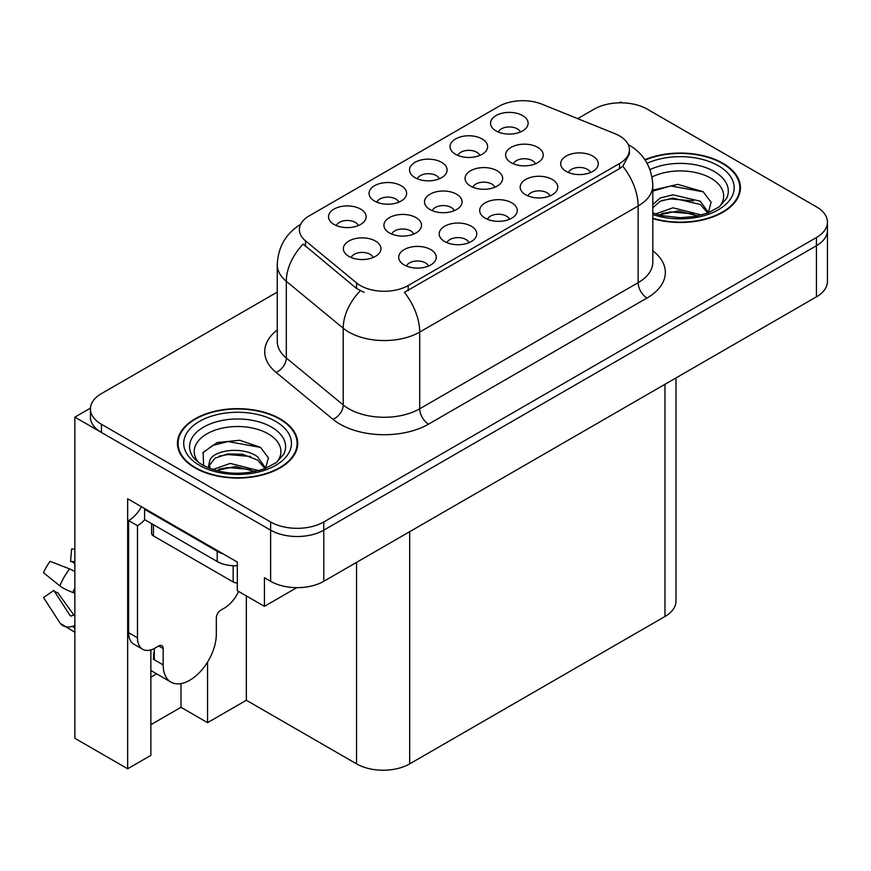 <?xml version="1.0" encoding="UTF-8"?>
<svg xmlns="http://www.w3.org/2000/svg" width="871" height="871" viewBox="0 0 871 871"><rect width="100%" height="100%" fill="white"/><g stroke="black" fill="none" stroke-linecap="round" stroke-linejoin="round"><path stroke-width="1.31" d="M413.725 234.081A11.279 6.511 0 0 0 410.698 230.902A11.279 6.511 0 0 0 399.593 229.258A11.279 6.511 0 0 0 391.732 234.081M416.011 217.608A18.792 10.844 0 0 0 391.939 216.4A18.792 10.844 0 0 0 385.711 229.879A18.792 10.844 0 0 0 389.446 232.949A18.792 10.844 0 0 0 419.746 229.879A18.792 10.844 0 0 0 416.011 217.608M520.325 132.033A11.279 6.511 0 0 0 517.298 128.864A11.279 6.511 0 0 0 506.193 127.21A11.279 6.511 0 0 0 498.321 132.033M522.611 115.56A18.792 10.844 0 0 0 498.528 114.351A18.792 10.844 0 0 0 492.311 127.841A18.792 10.844 0 0 0 496.035 130.911A18.792 10.844 0 0 0 526.334 127.841A18.792 10.844 0 0 0 522.611 115.56M373.158 257.5A11.279 6.511 0 0 0 370.131 254.332A11.279 6.511 0 0 0 359.026 252.677A11.279 6.511 0 0 0 351.165 257.5M375.445 241.027A18.792 10.844 0 0 0 351.372 239.819A18.792 10.844 0 0 0 345.145 253.309A18.792 10.844 0 0 0 348.868 256.379A18.792 10.844 0 0 0 379.179 253.309A18.792 10.844 0 0 0 375.445 241.027M590.473 172.534A11.279 6.511 0 0 0 587.446 169.366A11.279 6.511 0 0 0 576.341 167.711A11.279 6.511 0 0 0 568.48 172.534M592.759 156.072A18.792 10.844 0 0 0 568.687 154.853A18.792 10.844 0 0 0 562.459 168.343A18.792 10.844 0 0 0 566.194 171.413A18.792 10.844 0 0 0 596.493 168.343A18.792 10.844 0 0 0 592.759 156.072M358.329 225.556A11.279 6.511 0 0 0 355.303 222.388A11.279 6.511 0 0 0 344.197 220.733A11.279 6.511 0 0 0 336.337 225.556M360.616 209.094A18.792 10.844 0 0 0 336.544 207.875A18.792 10.844 0 0 0 330.316 221.365A18.792 10.844 0 0 0 334.039 224.435A18.792 10.844 0 0 0 364.35 221.365A18.792 10.844 0 0 0 360.616 209.094M494.859 187.232A11.279 6.511 0 0 0 491.843 184.064A11.279 6.511 0 0 0 480.727 182.409A11.279 6.511 0 0 0 472.866 187.232M497.156 170.77A18.792 10.844 0 0 0 473.073 169.551A18.792 10.844 0 0 0 466.845 183.041A18.792 10.844 0 0 0 470.58 186.111A18.792 10.844 0 0 0 500.879 183.041A18.792 10.844 0 0 0 497.156 170.77M509.481 219.296A11.279 6.511 0 0 0 506.454 216.128A11.279 6.511 0 0 0 495.349 214.473A11.279 6.511 0 0 0 487.488 219.296M511.767 202.834A18.792 10.844 0 0 0 487.695 201.626A18.792 10.844 0 0 0 481.467 215.104A18.792 10.844 0 0 0 485.191 218.175A18.792 10.844 0 0 0 515.501 215.104A18.792 10.844 0 0 0 511.767 202.834M535.436 163.813A11.279 6.511 0 0 0 532.41 160.645A11.279 6.511 0 0 0 521.304 158.99A11.279 6.511 0 0 0 513.433 163.813M537.723 147.341A18.792 10.844 0 0 0 513.64 146.132A18.792 10.844 0 0 0 507.423 159.622A18.792 10.844 0 0 0 511.146 162.681A18.792 10.844 0 0 0 541.446 159.622A18.792 10.844 0 0 0 537.723 147.341M398.831 202.181A11.279 6.511 0 0 0 395.804 199.002A11.279 6.511 0 0 0 384.699 197.358A11.279 6.511 0 0 0 376.827 202.181M401.117 185.708A18.792 10.844 0 0 0 377.034 184.5A18.792 10.844 0 0 0 370.817 197.978A18.792 10.844 0 0 0 374.541 201.049A18.792 10.844 0 0 0 404.841 197.978A18.792 10.844 0 0 0 401.117 185.708M468.979 242.682A11.279 6.511 0 0 0 465.952 239.514A11.279 6.511 0 0 0 454.847 237.859A11.279 6.511 0 0 0 446.986 242.682M471.265 226.21A18.792 10.844 0 0 0 447.193 225.001A18.792 10.844 0 0 0 440.966 238.491A18.792 10.844 0 0 0 444.7 241.55A18.792 10.844 0 0 0 475 238.491A18.792 10.844 0 0 0 471.265 226.21M549.982 195.921A11.279 6.511 0 0 0 546.955 192.741A11.279 6.511 0 0 0 535.839 191.097A11.279 6.511 0 0 0 527.978 195.921M552.268 179.448A18.792 10.844 0 0 0 528.185 178.239A18.792 10.844 0 0 0 521.969 191.718A18.792 10.844 0 0 0 525.692 194.788A18.792 10.844 0 0 0 555.992 191.718A18.792 10.844 0 0 0 552.268 179.448M428.478 266.058A11.279 6.511 0 0 0 425.462 262.89A11.279 6.511 0 0 0 414.346 261.246A11.279 6.511 0 0 0 406.485 266.058M430.775 249.596A18.792 10.844 0 0 0 406.692 248.387A18.792 10.844 0 0 0 400.464 261.866A18.792 10.844 0 0 0 404.198 264.936A18.792 10.844 0 0 0 434.498 261.866A18.792 10.844 0 0 0 430.775 249.596M454.292 210.651A11.279 6.511 0 0 0 451.265 207.483A11.279 6.511 0 0 0 440.16 205.839A11.279 6.511 0 0 0 432.299 210.651M456.578 194.189A18.792 10.844 0 0 0 432.506 192.981A18.792 10.844 0 0 0 426.278 206.46A18.792 10.844 0 0 0 430.013 209.53A18.792 10.844 0 0 0 460.313 206.46A18.792 10.844 0 0 0 456.578 194.189M479.823 155.408A11.279 6.511 0 0 0 476.796 152.24A11.279 6.511 0 0 0 465.691 150.596A11.279 6.511 0 0 0 457.83 155.408M482.109 138.946A18.792 10.844 0 0 0 458.037 137.738A18.792 10.844 0 0 0 451.809 151.216A18.792 10.844 0 0 0 455.533 154.287A18.792 10.844 0 0 0 485.844 151.216A18.792 10.844 0 0 0 482.109 138.946M439.322 178.795A11.279 6.511 0 0 0 436.295 175.626A11.279 6.511 0 0 0 425.19 173.971A11.279 6.511 0 0 0 417.329 178.795M441.619 162.333A18.792 10.844 0 0 0 417.536 161.113A18.792 10.844 0 0 0 411.308 174.603A18.792 10.844 0 0 0 415.042 177.673A18.792 10.844 0 0 0 445.342 174.603A18.792 10.844 0 0 0 441.619 162.333M619.531 135.909A33.827 19.532 0 0 0 615.013 133.72L542.078 104.237A33.827 19.532 0 0 0 498.767 106.425L309.281 215.823A33.827 19.532 0 0 0 299.374 229.628A33.827 19.532 0 0 0 305.492 240.832L356.566 282.933A33.827 19.532 0 0 0 408.183 285.546L619.531 163.519A33.827 19.532 0 0 0 629.439 149.714A33.827 19.532 0 0 0 619.531 135.909M90.453 408.129L74.862 417.133L270.62 530.156A37.584 21.699 0 0 0 323.772 530.156L816.443 245.709A37.584 21.699 0 0 0 827.45 230.369A37.584 21.699 0 0 1 816.443 245.709L323.772 530.156A37.584 21.699 0 0 1 270.62 530.156L101.439 432.473A37.584 21.699 0 0 1 90.432 417.133L90.432 408.945A37.584 21.699 0 0 0 101.439 424.286L270.62 521.969A37.584 21.699 0 0 0 323.772 521.969L816.443 237.522A37.584 21.699 0 0 0 827.45 222.181A37.584 21.699 0 0 0 816.443 206.841L647.262 109.169A37.584 21.699 0 0 0 594.109 109.169L577.702 118.641M622.101 102.822L620.685 102.005L619.259 102.822M150.868 649.918L150.868 755.375L127.656 768.777L127.656 498.756L237.315 562.067L237.315 590.701L264.425 606.347L264.425 577.713L270.62 581.295A37.584 21.699 0 0 0 323.772 581.295L816.443 296.848A37.584 21.699 0 0 0 827.45 281.507L827.45 222.181M296.815 587.642L264.425 606.347M127.656 768.777L74.862 738.292L74.862 417.133M675.983 377.949L675.983 601.142A37.584 21.699 180 0 1 664.976 616.483L409.686 763.867A37.584 21.699 180 0 1 356.544 763.867L246.351 700.251L246.351 595.916M246.351 700.251L207.548 722.647L207.548 662.069M150.868 724.694L180.983 707.306L207.548 722.647M150.868 677.17A40.088 23.147 120 0 0 156.432 673.729M180.983 707.306L180.983 683.593M652.815 218.643A60.132 34.72 0 0 0 740.426 187.766A60.132 34.72 0 0 0 722.81 163.215A60.132 34.72 0 0 0 644.899 159.709M280.103 418.82A60.132 34.72 0 0 0 214.571 411.297A60.132 34.72 0 0 0 177.455 443.372A60.132 34.72 0 0 0 195.06 467.912A60.132 34.72 0 0 0 260.592 475.435A60.132 34.72 0 0 0 297.708 443.372A60.132 34.72 0 0 0 280.103 418.82M178.076 446.551A60.132 34.72 0 0 0 177.869 447.454M629.439 149.714L629.439 153.862L622.809 166.241L619.531 168.626L404.373 292.351A43.844 25.313 60 0 1 419.702 332.08A50.104 28.928 180 0 1 348.836 332.08A50.104 28.928 180 0 1 343.218 328.225L286.309 281.3A50.104 28.928 180 0 1 277.25 264.708L277.25 341.421A50.104 28.928 0 0 0 286.309 358.014L343.218 404.928A50.104 28.928 0 0 0 348.836 408.793A50.104 28.928 0 0 0 419.702 408.793L638.138 282.683A50.104 28.928 0 0 0 652.815 262.225L652.815 185.512A50.104 28.928 180 0 1 638.138 205.97A43.844 25.313 -120 0 0 622.809 166.241M364.154 292.351L356.566 288.508L303.217 244.098A43.844 29.32 129.5 0 0 286.309 281.3L286.309 358.014A12.532 8.383 -50.5 0 1 276.053 372.385A62.636 36.157 180 0 1 277.25 329.946M277.25 292.101L101.439 393.605A37.584 21.699 0 0 0 90.432 408.945M297.294 447.454A60.132 34.72 0 0 0 297.087 446.551M740.012 191.86A60.132 34.72 0 0 0 739.806 190.956M652.009 176.987A43.354 25.03 180 0 1 710.954 178.25A43.354 25.03 180 0 1 719.511 206.623M708.047 213.7L711.117 202.279L703.169 191.729L677.79 184.369L652.815 190.15M645.139 160.057A59.5 34.35 180 0 1 722.375 163.476A59.5 34.35 180 0 1 739.806 187.766A59.5 34.35 180 0 1 652.815 218.24M655.58 213.95L672.967 207.81L701.46 215.006M658.846 214.93L678.367 210.924L697.758 215.91M652.815 212.154A28.318 16.353 0 0 0 653.294 213.145M652.815 204.478L660.272 197.967L672.967 194.821L700.317 201.212L708.493 212.687M652.815 207.723L660.229 201.234L672.76 198.087L700.317 204.467L707.698 213.003M652.815 191.108L670.735 185.959L703.311 191.827M661.699 200.591L670.735 198.947L693.327 200.885M661.742 213.569L670.735 211.936L693.349 213.885M163.171 648.547L158.751 645.988A6.26 3.615 -60 0 1 161.875 645.683A6.26 3.615 -60 0 1 163.171 648.547L163.171 664.911A37.584 21.699 120 0 0 170.956 682.113A37.584 21.699 120 0 0 189.747 680.251A37.584 21.699 120 0 0 216.324 634.23L216.324 617.866A6.26 3.615 -60 0 1 220.755 610.19L224.293 608.143A25.052 14.469 -60 0 0 238.621 591.453M154.319 658.77L153.427 659.282L154.319 659.793L154.319 648.525M153.427 659.282A37.584 21.699 -60 0 1 154.319 650.92M74.862 614.882A13.784 10.953 -37.9 0 0 72.859 615.394L71.302 615.917A1.252 0.991 142.1 0 1 70.116 615.601L53.839 590.418A17.191 9.919 120 0 0 57.769 592.694L73.915 615.089M74.862 563.744L74.503 563.711A17.191 9.919 120 0 0 70.573 561.436L74.862 561.653M53.839 590.418L43.55 597.55L59.827 622.721A13.784 10.953 -37.9 0 0 60.262 623.342A13.784 10.953 -37.9 0 0 72.87 626.227L74.427 625.705A1.252 0.991 142.1 0 1 74.862 625.639M74.862 571.735A13.784 2.569 37.7 0 0 69.615 568.905L50.137 561.36A28.808 16.636 120 0 0 43.55 572.77L59.827 585.867A13.784 2.569 -157.7 0 0 72.87 592.454L74.862 593.195M74.862 549.133L71.596 548.97L70.573 561.436M158.751 645.988L155.201 648.035A25.052 14.469 -60 0 1 142.681 649.276L133.818 644.159A25.052 14.469 -60 0 1 128.625 632.694L128.625 520.586A25.052 14.469 120 0 0 141.505 506.748M144.782 519.682A25.052 14.469 -60 0 1 137.487 525.703L128.625 520.586M142.681 649.276A25.052 14.469 -60 0 1 137.487 637.812L137.487 525.703M222.878 553.727A25.052 14.469 180 0 1 217.206 551.278L144.575 509.339A25.052 14.469 0 0 0 145.326 508.958M217.206 551.278L217.206 561.501A25.052 14.469 0 0 0 237.315 565.671M144.575 509.339L144.575 519.573L217.206 561.501M198.37 462.229A43.354 25.03 180 0 1 212.644 431.08A43.354 25.03 180 0 1 268.235 433.856A43.354 25.03 180 0 1 276.793 462.229M265.328 469.306L268.399 457.874L260.451 447.324L239.765 440.269L217.151 442.555L203.128 452.397L203.574 464.983M279.656 419.071A59.5 34.35 180 0 1 297.087 443.372A59.5 34.35 180 0 1 260.353 475.109A59.5 34.35 180 0 1 195.507 467.662A59.5 34.35 180 0 1 178.076 443.372A59.5 34.35 180 0 1 214.81 411.624A59.5 34.35 180 0 1 279.656 419.071M212.862 469.545L230.249 463.405L258.741 470.612M216.128 470.536L235.649 466.518L255.04 471.505M208.223 467.814L209.573 461.423A28.318 16.353 0 0 0 209.269 463.818A28.318 16.353 0 0 0 210.575 468.75M209.573 461.423C211.609 450.144 242.584 445.669 257.609 456.818L265.775 468.293M209.399 465.397L215.072 458.168L227.81 453.933L242.454 454.237L257.609 460.062L264.98 468.598M151.598 523.623L151.598 533.379A6.26 3.615 0 0 0 153.427 535.926L233.156 581.959A6.26 3.615 0 0 0 237.315 583.015M202.801 452.964L212.622 445.451L228.028 441.553L260.603 447.422M218.991 456.186L228.028 454.542L250.608 456.48M219.024 469.164L228.028 467.531L250.63 469.48M816.443 296.848L816.443 237.522M323.772 581.295L323.772 521.969M270.62 581.295L270.62 521.969M409.686 763.867L409.686 531.691M664.976 616.483L664.976 384.296M356.544 763.867L356.544 562.372M305.492 240.832L305.492 246.406M356.566 282.933L356.566 288.508M408.183 285.546L408.183 290.642M619.531 163.519L619.531 168.626M428.554 424.133A12.532 7.229 60 0 1 419.702 408.793L419.702 332.08L638.138 205.97L638.138 282.683A12.532 7.229 60 0 0 646.99 298.024L428.554 424.133A62.636 36.157 180 0 1 339.984 424.133A62.636 36.157 180 0 1 332.962 419.31L276.053 372.385M360.3 290.838A43.844 29.32 129.5 0 0 343.218 328.225L343.218 404.928A12.532 8.383 -50.5 0 1 332.962 419.31M652.815 250.761A62.636 36.157 180 0 1 646.99 298.024M101.439 424.286L101.439 432.473M649.973 169.616A48.003 27.709 180 0 1 714.242 171.5A48.003 27.709 180 0 1 726.599 198.403L719.119 206.917L707.698 213.003L695.08 216.433L680.327 217.717L661.503 215.605L652.815 212.97M647.088 163.28A53.86 31.095 180 0 1 718.39 165.773A53.86 31.095 180 0 1 722.832 206.841A53.86 31.095 180 0 1 652.815 214.516M163.171 664.911L154.319 659.793M69.615 568.905A42.853 24.736 120 0 0 59.827 585.867M72.87 626.227A39.26 22.668 120 0 0 74.862 628.318M74.862 588.045A39.26 22.668 120 0 0 72.87 592.454M74.862 591.997A37.997 21.938 120 0 0 74.427 593.02M137.487 637.812L128.625 632.694M191.282 454.009A48.003 27.709 180 0 1 213.471 422.729A48.003 27.709 180 0 1 271.523 427.095A48.003 27.709 180 0 1 283.881 454.009L276.401 462.512L264.98 468.598C242.399 475.784 221.615 474.608 202.627 465.049C196.628 461.369 192.85 457.689 191.282 454.009M275.672 421.379A53.86 31.095 180 0 1 275.672 465.354A53.86 31.095 180 0 1 199.492 465.354A53.86 31.095 180 0 1 199.492 421.379A53.86 31.095 180 0 1 275.672 421.379M233.156 581.959L233.156 565.704M153.427 535.926L153.427 524.68M652.815 185.512C651.965 167.493 644.039 153.993 629.058 144.989L628.22 144.521M301.007 224.174C286.015 233.178 278.099 246.689 277.25 264.708M739.806 187.766L739.806 192.763M170.956 682.113L150.868 670.507M74.862 632.292L60.262 623.342M297.087 443.372L297.087 448.369M178.076 443.372L178.076 448.369"/></g></svg>
